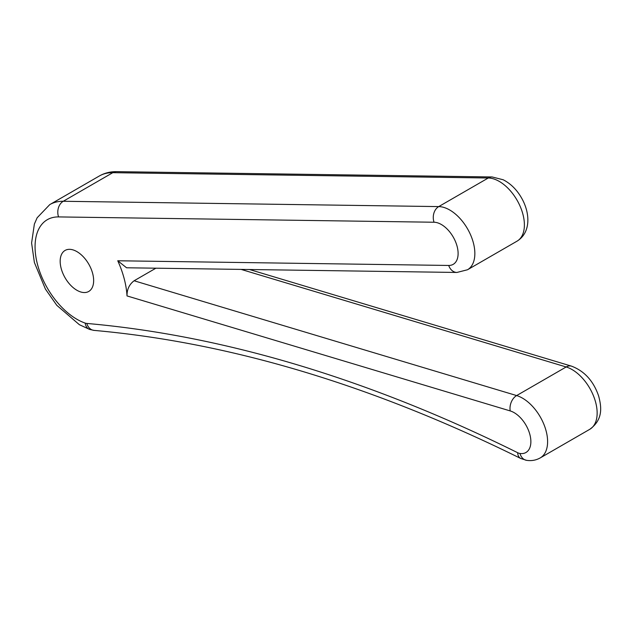 <?xml version="1.0" encoding="UTF-8"?>
<svg xmlns="http://www.w3.org/2000/svg" width="632" height="632" viewBox="0 0 632 632"><rect width="100%" height="100%" fill="white"/><g stroke="black" fill="none" stroke-linecap="round" stroke-linejoin="round"><path stroke-width="0.95" d="M76.906 251.615A23.676 13.667 -120 0 0 65.072 250.438A23.676 13.667 -120 0 0 61.446 269.414A23.676 13.667 -120 0 0 76.906 290.27A23.676 13.667 -120 0 0 88.749 291.447A23.676 13.667 -120 0 0 92.375 272.479A23.676 13.667 -120 0 0 76.906 251.615M127.016 295.918A71.021 41.001 -120 0 0 117.75 260.771L448.712 265.456A23.676 13.667 -120 0 0 456.415 244.055A23.676 13.667 -120 0 0 434.034 222.235L58.563 216.918A59.187 34.168 -120 0 0 36.135 258.275A59.187 34.168 -120 0 0 76.906 319.271A59.187 34.168 -120 0 0 85.154 323.078A11.834 6.834 -120 0 0 86.766 323.434A1905.764 1100.296 60 0 1 517.648 452.709A11.834 6.834 -120 0 0 519.986 453.476A23.676 13.667 -120 0 0 530.137 435.574A23.676 13.667 -120 0 0 510.222 410.926L127.016 295.918C126.906 289.464 129.276 284.408 134.11 280.766L155.883 268.197M448.712 265.456A11.834 9.14 -89.2 0 0 456.912 272.455L126.574 267.778L117.75 260.771M519.986 453.476A11.834 8.793 -81.7 0 0 526.646 460.349L520.76 458.484C372.556 385.251 230.34 342.56 94.105 330.394L89.657 329.438L79.363 324.69L56.801 305.327L45.417 289.077L34.389 262.501L31.6 243.012L34.373 224.076L37.138 217.779L49.77 204.602A71.021 41.001 60 0 1 63.263 201.276A11.834 9.14 90.8 0 0 58.563 216.918M112.804 172.678A71.021 41.001 -120 0 0 99.311 176.004C104.604 173.002 110.387 171.549 116.644 171.651A11.834 9.14 90.8 0 0 112.804 172.678L63.263 201.276L438.734 206.593A35.511 20.5 60 0 1 449.739 210.014A35.511 20.5 60 0 1 472.941 241.305A35.511 20.5 60 0 1 467.498 269.761L517.039 241.163A35.511 20.5 -120 0 0 522.482 212.708A35.511 20.5 -120 0 0 499.28 181.416A35.511 20.5 -120 0 0 488.275 177.995L112.804 172.678M434.034 222.235A11.834 9.14 90.8 0 1 438.734 206.593L488.275 177.995A11.834 9.14 90.8 0 1 492.115 176.96L116.644 171.651M134.11 280.766L516.636 395.569A35.511 20.5 60 0 1 522.498 398.152A35.511 20.5 60 0 1 545.692 429.444A35.511 20.5 60 0 1 540.249 457.9L589.79 429.302A35.511 20.5 -120 0 0 595.233 400.846A35.511 20.5 -120 0 0 572.039 369.554A35.511 20.5 -120 0 0 566.177 366.971L241.084 269.398M510.222 410.926A11.834 8.24 106.7 0 1 516.636 395.569L566.177 366.971A11.834 8.24 106.7 0 1 571.533 366.157L249.545 269.524M520.76 458.484A11.834 7.3 -63.6 0 1 517.648 452.709M94.105 330.394A11.834 8.959 -85 0 1 86.766 323.434M89.657 329.438A11.834 8.05 -70.9 0 1 85.154 323.078M49.77 204.602L99.311 176.004M571.533 366.157C584.45 371.071 593.48 381.009 598.623 395.964C601.688 407.403 603.07 419.608 589.79 429.302M492.115 176.96L503.198 179.765C510.561 183.556 516.597 189.482 521.305 197.547C530.177 212.589 531.228 232.418 517.039 241.163M526.646 460.349C531.504 461.068 536.039 460.254 540.249 457.9M456.912 272.455L467.498 269.761"/></g></svg>
